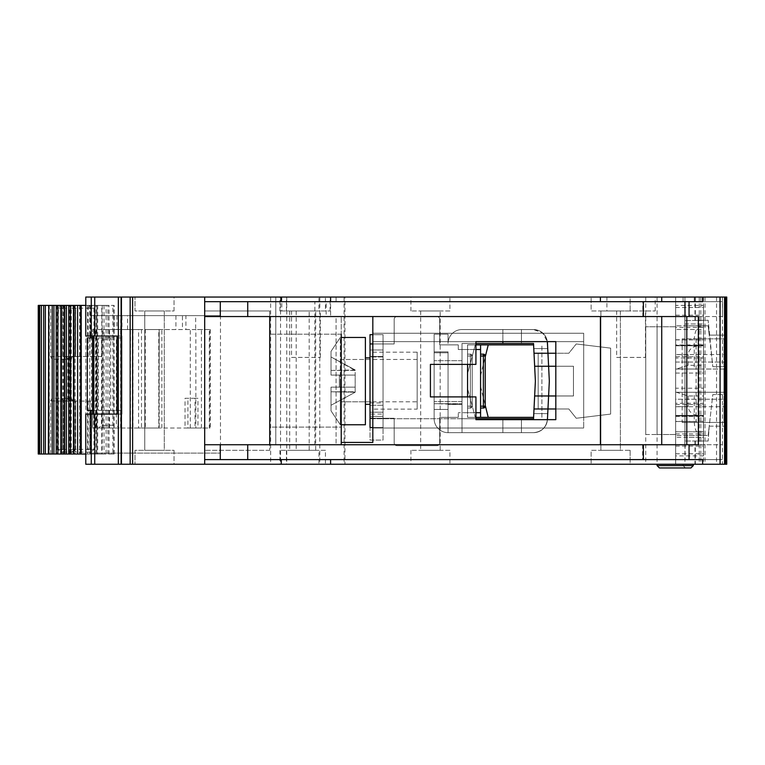 <?xml version="1.0" encoding="UTF-8"?>
<svg xmlns="http://www.w3.org/2000/svg" width="765" height="765" viewBox="0 0 765 765"><rect width="100%" height="100%" fill="white"/><g stroke="black" fill="none" stroke-linecap="round" stroke-linejoin="round"><path stroke-width="0.57" stroke-dasharray="3.83 2.87" d="M209.314 329.552L158.785 329.552L158.785 428.018L159.206 329.552L145.283 329.552L145.283 428.018L159.206 428.018L159.196 329.552L158.795 428.018L210.289 428.018L209.314 428.018L209.314 329.552L195.658 329.552L195.658 315.62L182.462 315.62L182.462 329.552L138.58 329.552L138.58 428.018L195.037 428.018L195.037 398.288L197.944 398.288L197.944 428.018L201.434 428.018L195.869 428.018L195.869 329.552M195.037 398.288L185.025 398.288L185.025 428.018L195.037 428.018M185.025 398.288L197.944 398.288M197.944 428.018L187.932 428.018L187.932 398.288M187.932 428.018L185.025 428.018M178.541 329.552L190.284 329.552L185.905 329.552L185.905 315.62L175.912 315.62L175.912 329.552L120.612 329.552L178.541 329.552M103.017 428.018L109.567 428.018L102.175 428.018L102.175 329.552L109.567 329.552L103.017 329.552L103.017 428.018L93.77 428.018L138.58 428.018M102.175 428.018L119.168 428.018L95.549 428.018L95.549 329.552L92.594 329.552L92.594 336.055L92.603 329.552L145.283 329.552M113.87 425.235L101.516 425.235L113.87 425.235M145.283 428.018L92.603 428.018L92.603 414.085L92.594 428.018L95.549 428.018M113.87 339.765L101.516 339.765L113.87 339.765M66.536 398.288L66.536 359.273L52.116 359.273L52.039 305.398L61.563 305.398L61.563 359.273L71.088 359.273L70.227 359.273L70.227 398.288L71.088 398.288L61.563 398.288L61.563 454.028L52.039 454.028L52.116 398.288L66.536 398.288L67.196 401.08L64.174 401.08L64.48 449.38L62.673 452.172L60.512 452.172L72.053 452.172L74.167 449.38L74.167 401.08L101.774 401.08L101.774 454.028L61.563 454.028M93.98 401.08L93.98 449.38L91.226 452.172L76.137 452.172L73.383 449.38L73.383 401.08L72.818 401.08L101.774 401.08M61.563 305.398L76.137 305.398L73.383 308.18L73.297 356.547L80.124 356.49L80.124 305.398L72.053 305.398L75.639 308.18L72.732 305.398L75.639 308.18L75.639 356.49L62.797 356.547L57.968 356.49L58.408 308.18L60.512 305.398L52.116 305.398M73.861 305.398L64.117 305.398L64.155 454.028L73.373 454.028L73.373 305.398L80.516 305.398L80.507 454.028L73.373 454.028L73.861 454.028L74.291 305.398L73.478 305.398L73.861 454.028M64.117 305.398L64.117 454.028L64.117 305.398M106.096 305.398L96.849 305.398L96.849 454.028L106.096 454.028L106.096 305.398L114.109 305.398L114.109 454.028L112.838 454.028L112.838 305.398M96.849 305.398L96.887 454.028L89.744 454.028L89.744 305.398L96.887 305.398L96.849 454.028L96.887 305.398M89.744 305.398L80.449 305.398L80.449 454.028L89.744 454.028M80.449 305.398L80.449 454.028L80.449 305.398M127.583 329.552L114.224 329.552L127.583 329.552L127.583 315.62L121.989 315.62L121.989 329.552M102.175 329.552L95.549 329.552M138.58 329.552L103.017 329.552M182.462 329.552L175.912 329.552M185.905 329.552L195.658 329.552M182.462 315.62L175.912 315.62M195.658 315.62L185.905 315.62M195.869 428.018L209.314 428.018M120.717 329.552L120.717 315.62L114.224 315.62L114.224 329.552M120.717 315.62L127.583 315.62M121.74 410.365L121.74 337.91L98.341 337.91L98.341 410.365L121.74 410.365L110.724 410.365L110.724 337.91L121.74 337.91M121.989 315.62L114.224 315.62M116.959 315.62L116.959 329.552M90.576 336.055L90.576 305.398L109.051 305.398L109.051 337.91L110.724 337.91M109.051 337.91L87.315 337.91M92.594 337.91L98.341 337.91M92.594 410.365L98.341 410.365M110.724 410.365L87.315 410.365M109.051 410.365L109.051 454.028L90.576 454.028L90.576 414.085M114.109 454.028L109.051 454.028M113.832 454.028L113.832 305.398L109.051 305.398M85.785 454.028L90.576 454.028M90.576 305.398L85.785 305.398M60.512 305.398L62.673 305.398L62.797 308.18L64.48 308.18L62.673 305.398L72.732 305.398M91.226 305.398L101.774 305.398L101.774 356.49L93.98 356.49L93.98 308.18L91.226 305.398L89.237 305.398L89.954 308.18L88.157 308.18L89.237 305.398L76.098 305.398L74.148 308.18L74.167 356.49L75.639 356.49M101.774 305.398L80.124 305.398M38.25 305.398L64.155 305.398L64.155 454.028L38.25 454.028M48.348 305.398L49.247 305.398L48.434 305.398L48.434 454.028L49.247 454.028L48.348 454.028M60.856 305.398L61.736 305.398L60.942 305.398L60.942 454.028L61.736 454.028L60.856 454.028M52.116 454.028L101.774 454.028M112.838 454.028L106.096 454.028M72.053 305.398L74.167 308.18L73.297 308.18L76.098 305.398L73.383 308.18M101.774 356.49L80.124 356.49M72.818 401.08L63.256 400.898L63.256 454.028M80.124 454.028L80.124 401.08M50.653 454.028L50.653 400.898L58.408 401.08L58.408 449.38L60.512 452.172M67.196 401.08L73.823 401.08L71.088 398.288L71.088 359.273L73.306 356.547L73.297 308.18L73.297 356.547L73.823 356.49L64.174 356.49M75.544 356.49L75.544 308.18L74.167 308.18L74.148 356.49L93.98 356.49M70.227 359.273L70.476 358.345L73.105 356.49M73.105 401.08L70.476 399.225L70.227 398.288M69.261 356.49L67.827 358.345L67.827 399.225L70.476 399.225M73.364 356.49L63.256 356.672L61.563 359.273M63.256 305.398L63.256 356.672M52.116 359.273L50.653 356.672L50.653 305.398M67.196 356.49L66.536 359.273M50.653 356.672L57.968 356.49M58.408 449.38L62.797 449.38L62.797 401.023L64.174 401.08M62.797 401.023L57.968 401.08M50.653 400.898L52.116 398.288M61.563 398.288L63.256 400.898M93.98 449.38L89.954 449.38L89.237 452.172L76.098 452.172L73.297 449.38L74.148 449.38L76.089 452.172L73.383 449.38M89.954 401.08L89.954 449.38L88.157 449.38L89.237 452.172L91.226 452.172M74.167 401.08L75.544 401.08L75.544 449.38L74.167 449.38L74.148 401.08M72.053 452.172L75.2 449.38L75.544 401.08M75.2 401.08L64.48 401.08M59.507 401.08L58.408 401.08M72.732 452.172L75.639 449.38L62.797 449.38L62.673 452.172L72.732 452.172L75.639 449.38L75.639 401.08M69.261 401.08L67.827 399.225L66.402 399.225M73.383 356.49L72.818 356.49M58.408 356.49L59.507 356.49M703.532 365.316L703.532 345.809L703.532 369.026L675.658 369.026L675.658 358.01L703.532 358.01L703.523 305.398L675.658 305.398L675.658 455.883L675.658 392.254L723.967 392.254L723.967 369.026L703.532 369.026L703.532 365.316L688.118 365.316L675.658 369.218L675.658 345.809L675.658 415.481L675.658 369.218M675.658 358.01L675.658 305.398M701.371 325.842L675.658 325.833L703.532 325.938L703.532 369.026L723.967 369.026L723.967 392.254L703.532 392.254L703.532 415.481L703.532 395.974L688.118 395.974L675.658 392.062M688.118 395.974L688.118 406.655C688.806 411.972 692.392 414.917 698.885 415.481L703.532 415.481M675.658 406.731L723.967 406.731L723.967 392.254L675.658 392.254L675.658 399.225L723.967 399.225L675.658 399.225L675.658 437.303L675.658 323.978L675.658 369.026L723.967 369.026L723.967 392.254L694.238 392.254L694.238 421.515C694.706 430.064 697.087 434.711 701.371 435.448L703.532 435.342L703.523 431.804L675.658 431.804L703.523 431.804L703.523 455.883L703.532 403.279L675.658 403.279M675.658 345.34L675.658 415.94L675.658 345.34L703.523 345.34L675.658 345.34M723.967 406.731L723.967 422.443L703.523 422.443L703.523 437.303L675.658 437.303L684.943 437.303L684.943 323.978L703.523 323.978L703.523 338.838L723.967 338.838L723.967 354.549L675.658 354.549M684.943 323.978L703.523 323.978L703.523 338.838L682.16 338.838L723.967 338.838L723.967 422.443L682.16 422.443L682.16 338.838M675.658 362.065L723.967 362.065L675.658 362.065M698.885 415.481L675.658 415.481L698.885 415.481M675.658 345.809L698.885 345.809L675.658 345.809M703.532 345.809L698.885 345.809C692.392 346.373 688.806 349.309 688.118 354.635L688.118 365.316M703.532 395.974L703.532 403.279M675.658 404.599L703.523 404.599L703.523 415.94L675.658 415.94L703.523 415.94L703.523 345.34L703.523 356.691L675.658 356.691M675.658 373.081L703.523 373.081L703.523 356.691M703.523 373.081L703.523 388.209L675.658 388.209M703.523 404.599L703.523 388.209M703.523 305.398L703.523 329.476L675.658 329.476L703.523 329.476L703.532 325.938M703.532 358.01L703.532 369.026L694.238 369.026L723.967 369.026L723.967 354.549M682.16 422.443L703.523 422.443L703.523 437.303L684.943 437.303M701.209 435.448L675.658 435.448L701.209 435.448M701.209 325.833C697.001 326.722 694.687 331.369 694.238 339.765L694.238 369.026M703.532 435.342L703.532 392.254L694.238 392.254M696.093 338.838L696.093 422.443M434.128 381.104L434.128 351.843L434.128 409.438L434.128 351.843L434.128 409.438L434.128 381.104L434.128 403.71L448.061 403.71L434.128 403.71L434.128 418.732A13.933 13.933 0 0 0 448.061 432.665L533.53 432.665L448.061 432.665L462.003 432.665L448.061 432.665L462.003 432.665L448.061 432.665L448.061 403.71L448.061 432.665A13.933 13.933 0 0 1 434.128 418.732A13.933 13.933 0 0 0 448.061 432.665A13.933 13.933 0 0 1 434.128 418.732L434.128 381.104M448.061 381.104L448.061 351.843L448.061 409.438L448.061 352.77L448.061 403.71L462.003 403.71L434.128 403.71L462.003 404.446L448.061 404.446L448.061 351.843L448.061 381.104M462.003 381.104L462.003 401.539L462.003 381.104M502.873 418.732L462.003 418.732L462.003 432.665L448.061 432.665A13.933 13.933 0 0 1 434.128 418.732L434.128 334.2L448.061 334.2L448.061 343.485L448.061 334.2L434.128 334.2L448.061 334.2L448.061 343.485L448.061 334.2L434.128 334.2L434.128 418.732A13.933 13.933 0 0 0 448.061 432.665L533.53 432.665A13.933 13.933 0 0 0 547.444 419.411C546.258 427.463 541.62 431.881 533.53 432.665A13.933 13.933 0 0 0 547.444 419.411A13.933 13.933 0 0 1 533.53 432.665L521.453 432.665L521.453 418.732L521.453 432.665L502.873 432.665L502.873 418.732L462.003 418.732L462.003 343.485L502.873 343.485L502.873 329.552L462.003 329.552A13.933 13.933 0 0 0 448.061 343.485A13.933 13.933 0 0 1 462.003 329.552A13.933 13.933 0 0 0 448.061 343.485A13.933 13.933 0 0 1 462.003 329.552L533.53 329.552A13.933 13.933 0 0 1 547.444 342.797A13.933 13.933 0 0 0 533.53 329.552C541.62 330.337 546.258 334.754 547.444 342.797L549.299 380.415L547.444 342.797A13.933 13.933 0 0 0 533.53 329.552L462.003 329.552L533.53 329.552L521.453 329.552L521.453 343.485L533.53 343.485L535.385 381.104L533.53 418.732L534.008 408.979L547.96 408.979L547.444 419.411L549.299 381.792A13.933 13.933 0 0 0 549.299 380.415L547.444 342.797A13.933 13.933 0 0 0 533.53 329.552A13.933 13.933 0 0 1 547.444 342.797A13.933 13.933 0 0 0 533.53 329.552L542.634 332.938L547.338 341.63L475.926 341.63L475.926 364.389L475.926 341.63L555.82 341.63L555.83 419.66L475.935 419.66L475.935 418.732L462.003 418.732L462.003 343.485L533.53 343.485L521.453 343.485L521.453 329.552L533.53 329.552L502.873 329.552L502.873 341.63M502.873 419.66L502.873 432.665L448.061 432.665L462.003 432.665L448.061 432.665L462.003 432.665L462.003 343.485L475.926 343.485L475.926 341.63L372.823 341.63L372.823 316.547L336.084 316.547L336.084 444.742L675.658 444.742L675.658 316.547L684.847 316.547L684.847 325.833L684.847 316.547L722.437 316.547L722.437 366.712L712.808 366.712L708.17 325.833L684.847 325.833L708.17 325.833L709.222 335.127L726.75 335.127L709.222 335.127L708.17 320.258L684.847 320.592L708.17 320.258L712.808 366.712L726.693 366.712L726.693 335.127M547.73 413.616L533.779 413.616L547.73 413.616L547.444 419.411A13.933 13.933 0 0 1 533.53 432.665A13.933 13.933 0 0 0 547.444 419.411C546.258 427.463 541.62 431.881 533.53 432.665A13.933 13.933 0 0 0 547.444 419.411L549.299 381.792L547.96 408.979L534.008 408.979L538.168 408.979L534.008 408.979L538.168 408.979L534.008 408.979L538.168 408.979L534.008 408.979L538.168 408.979L534.008 408.979L538.168 408.979L538.168 353.239L534.008 353.239L538.168 353.239L534.008 353.239L535.385 381.104L534.008 408.979L538.168 408.979L538.168 353.239L534.008 353.239L538.168 353.239L534.008 353.239L535.385 381.104L534.008 408.979L538.168 408.979L538.168 353.239L534.008 353.239L538.168 353.239L534.008 353.239L535.385 381.104L534.008 353.239L535.385 381.104L534.008 353.239L535.385 381.104L534.008 408.979L535.385 381.104L534.008 408.979L535.385 381.104L534.008 408.979L535.385 381.104L534.008 408.979L538.168 408.979L534.008 408.979L538.168 408.979L534.008 408.979L538.168 408.979L534.008 408.979L538.168 408.979L534.008 408.979L538.168 408.979L538.168 353.239L538.168 408.979L534.008 408.979L535.385 381.104L534.008 353.239L538.168 353.239L538.168 408.979L538.168 353.239L538.168 408.979L534.008 408.979L535.385 381.104L534.008 353.239L538.168 353.239L538.168 408.979L538.168 353.239L538.168 408.979L534.008 408.979L535.385 381.104L533.53 418.732L533.779 413.616L547.73 413.616L547.444 419.411L547.73 413.616L533.779 413.616L533.53 418.732L462.003 418.732L462.003 343.485L533.53 343.485L535.385 381.104L534.008 353.239L535.385 381.104L534.008 353.239L538.168 353.239L538.168 408.979L538.168 353.239L534.008 353.239L538.168 353.239L538.168 408.979L538.168 353.239L534.008 353.239L538.168 353.239L538.168 408.979L538.168 353.239L534.008 353.239L538.168 353.239L538.168 408.979L538.168 353.239L534.008 353.239L538.168 353.239L538.168 408.979L538.168 353.239L534.008 353.239L538.168 353.239L538.168 408.979L538.168 353.239L534.008 353.239L547.96 353.239L534.008 353.239L535.385 381.104L534.008 353.239L535.385 381.104L534.008 353.239L535.385 381.104L534.008 353.239L535.385 381.104L534.008 353.239L535.385 381.104L534.008 353.239L538.168 353.239L538.168 408.979L534.008 408.979L535.385 381.104L534.008 408.979L535.385 381.104L534.008 408.979L535.385 381.104L534.008 408.979L535.385 381.104L534.008 408.979L535.385 381.104L534.008 408.979L535.385 381.104L534.008 408.979L535.385 381.104L533.53 343.485L502.873 343.485M462.003 404.446L462.003 403.71L462.003 404.446L448.061 404.446L448.061 432.665L448.061 404.446L462.003 404.446L462.003 418.732L462.003 403.71L448.061 403.71L462.003 403.71L462.003 432.665L462.003 404.446M534.649 366.244L548.601 366.244L534.649 366.244L534.008 353.239L535.385 381.104L534.649 366.244L573.473 366.244L573.473 395.974L534.649 395.974L573.473 395.974L548.601 395.974L547.96 408.979L568.825 408.979L547.96 408.979L568.825 408.979L576.255 418.264L610.633 414.085L610.633 348.132L576.255 343.954L568.825 353.239L547.96 353.239L568.825 353.239L576.255 343.954L568.825 353.239L547.96 353.239L548.601 366.244L573.473 366.244L573.473 395.974L555.82 395.974M549.299 381.792A13.933 13.933 0 0 0 549.299 380.415A13.933 13.933 0 0 1 549.299 381.792M521.453 343.485L521.453 329.552L521.453 343.485L533.53 343.485L533.779 348.591L547.73 348.591L533.779 348.591L547.73 348.591L547.444 342.797M555.82 408.979L568.825 408.979L576.255 418.264L610.633 414.085L610.633 348.132L576.255 343.954L610.633 348.132L576.255 343.954L568.825 353.239L555.811 353.239M470.36 408.041L470.36 406.186L470.36 408.041A1.855 1.855 0 0 0 472.215 406.186A1.855 1.855 0 0 1 470.36 408.041L470.36 406.186L470.36 408.041A1.855 1.855 0 0 0 472.215 406.186L472.215 356.021L470.36 356.021L470.36 354.166L467.568 354.166L467.568 408.041L467.568 354.166L467.568 408.041L467.568 354.166L467.568 408.041L470.36 408.041L467.568 408.041L470.36 408.041L467.568 408.041L467.568 354.166L470.36 354.166L467.568 354.166L470.36 354.166L467.568 354.166L470.36 354.166L470.36 356.021L470.36 354.166A1.855 1.855 0 0 1 472.215 356.021A1.855 1.855 0 0 0 471.67 354.711A1.855 1.855 -45 0 0 470.36 354.166L470.36 356.021L470.36 354.166A1.855 1.855 0 0 1 472.215 356.021A1.855 1.855 0 0 0 470.36 354.166L467.568 354.166L470.36 354.166L470.36 356.021L470.36 354.166L470.36 356.021L467.568 356.021L467.568 408.041L467.568 356.021L470.36 356.021L470.36 408.041L467.568 408.041L470.36 408.041L467.568 408.041L470.36 408.041L470.36 406.186L470.36 408.041L470.36 406.186L467.568 406.186L470.36 406.186L470.36 356.021L467.568 356.021L470.36 356.021L470.36 406.186L467.568 406.186L470.36 406.186L470.36 356.021L467.568 356.021L470.36 356.021L470.36 406.186L467.568 406.186L470.36 406.186L470.36 356.021L467.568 356.021L470.36 356.021L470.36 406.186L467.568 406.186L470.36 406.186L470.36 356.021L472.215 356.021L472.215 406.186A1.855 1.855 0 0 1 470.36 408.041A1.855 1.855 -134.8 0 0 471.67 407.506A1.855 1.855 -135 0 1 470.36 408.041A1.855 1.855 0 0 0 472.215 406.186L472.215 356.021L470.36 356.021L472.215 356.021A1.855 1.855 0 0 0 470.36 354.166A1.855 1.855 0 0 1 472.215 356.021L472.215 406.186L470.36 406.186L472.215 406.186A1.855 1.855 0 0 1 471.67 407.506A1.855 1.855 0 0 0 472.215 406.186L472.215 356.021A1.855 1.855 0 0 0 470.36 354.166A1.855 1.855 0 0 1 472.215 356.021L472.215 406.186L470.36 406.186L472.215 406.186A1.855 1.855 0 0 1 470.36 408.041A1.855 1.31 90 0 0 471.67 406.186L470.36 406.186L471.67 406.186A1.855 1.31 -90 0 1 470.36 408.041A1.855 1.31 90 0 0 471.67 406.186A1.855 1.31 -90 0 1 470.36 408.041M480.573 356.021L483.365 356.021L483.365 406.186L483.365 356.021L480.573 356.021L483.365 356.021L483.365 406.186L483.365 356.021L480.573 356.021L484.675 356.021A1.855 1.31 90 0 0 483.365 354.166A1.855 1.855 0 0 1 485.22 356.021L485.22 406.186L485.22 356.021L485.22 406.186L483.365 406.186L483.365 408.041A1.855 1.855 0 0 0 485.22 406.186L485.22 356.021L485.22 406.186A1.855 1.855 0 0 1 483.365 408.041L483.365 406.186L485.22 406.186L485.22 356.021L485.22 406.186L483.365 406.186L485.22 406.186L483.365 406.186L483.365 408.041A1.855 1.855 0 0 0 484.675 407.506A1.855 1.855 44.8 0 0 485.22 406.186A1.855 1.855 0 0 1 483.365 408.041A1.855 1.855 0 0 0 484.675 407.506A1.855 1.855 44.8 0 0 485.22 406.186A1.855 1.855 0 0 1 483.365 408.041L480.573 408.041L480.573 356.021L480.573 408.041L483.365 408.041L483.365 406.186L480.573 406.186L480.573 354.166L480.573 408.041L483.365 408.041A1.855 1.855 0 0 0 485.22 406.186A1.855 1.31 180 0 1 483.365 407.506L483.365 408.041A1.855 1.855 0 0 0 485.22 406.186L484.675 406.186A1.855 1.31 -90 0 1 483.365 408.041L480.573 408.041L483.365 408.041L480.573 408.041L480.573 354.166L480.573 356.021L480.573 354.166L483.365 354.166A1.855 1.855 0 0 1 485.22 356.021A1.855 1.855 0 0 0 483.365 354.166L483.365 356.021L483.365 354.166A1.855 1.855 0 0 1 485.22 356.021A1.855 1.855 0 0 0 483.365 354.166L483.365 356.021L483.365 354.166L483.365 356.021L485.22 356.021A1.855 1.855 135.2 0 0 484.675 354.711A1.855 1.855 0 0 0 483.365 354.166A1.855 1.855 0 0 1 485.22 356.021L484.675 356.021A1.855 1.31 90 0 0 483.365 354.166L480.573 354.166L483.365 354.166L480.573 354.166L480.573 408.041L480.573 356.021L480.573 406.186L483.365 406.186L483.365 356.021L484.675 356.021A1.855 1.31 -90 0 0 483.365 354.166L480.573 354.166L480.573 356.021L480.573 354.166L483.365 354.166L480.573 354.166M383.036 356.959L370.031 356.959L370.031 405.259L370.031 356.959L370.031 405.259L370.031 356.959L383.036 356.959L383.036 405.259L370.031 405.259L383.036 405.259L383.036 356.959M372.823 427.549L383.036 427.549L370.031 427.549L383.036 427.549L383.036 416.409L370.031 416.409L383.036 416.409L383.036 440.095L370.031 440.095L370.031 334.659L370.031 440.095L383.036 440.095L383.036 414.085L370.031 414.085M370.031 402.935L383.036 402.935L383.036 414.085M383.036 427.549L370.031 427.549L370.031 349.988L383.036 349.988L383.036 334.659L370.031 334.659L383.036 334.659L370.031 334.659L370.031 349.988L383.036 349.988L383.036 412.23L370.031 412.23L383.036 412.23L383.036 427.549M370.031 418.264L383.036 418.264L370.031 418.264L383.036 418.264L383.036 334.659L383.036 356.49L370.031 356.49L383.036 356.49L383.036 402.935M372.823 418.264L394.185 418.264L394.185 442.878A2.783 2.783 0 0 0 396.978 445.67L436.92 445.67L396.978 445.67A2.783 2.783 0 0 1 394.185 442.878L394.185 418.264L394.185 442.878L394.185 418.264L383.036 418.264L394.185 418.264L383.036 418.264L383.036 343.954L370.031 343.954L394.185 343.954L394.185 319.33A2.783 2.783 0 0 1 396.978 316.547A2.783 2.783 0 0 0 394.185 319.33L394.185 343.954L383.036 343.954L394.185 343.954L394.185 319.33L394.185 343.954L372.823 343.954M458.283 349.519L467.568 349.519L458.283 349.519L458.283 344.881L458.283 349.519L480.573 349.519L480.573 412.689L458.283 412.689L467.568 412.689L467.568 344.881L467.568 373.588L467.568 344.881L480.573 344.881L480.573 349.519L458.283 349.519L458.283 344.881L439.703 344.881L458.283 344.881L458.283 349.519M458.283 417.336L458.283 412.689L458.283 417.336L439.703 417.336L439.703 442.878A2.783 2.783 0 0 1 436.92 445.67A2.783 2.783 0 0 0 439.703 442.878L439.703 417.336L458.283 417.336L439.703 417.336L439.703 442.878L439.703 417.336L458.283 417.336L458.283 412.689L458.283 417.336M396.978 316.547L436.92 316.547A2.783 2.783 0 0 1 439.703 319.33A2.783 2.783 0 0 0 436.92 316.547L396.978 316.547A2.783 2.783 0 0 0 394.185 319.33A2.783 2.783 0 0 1 396.978 316.547L436.92 316.547L396.978 316.547M439.703 319.33L439.703 344.881L439.703 319.33A2.783 2.783 0 0 0 436.92 316.547A2.783 2.783 0 0 1 439.703 319.33L439.703 344.881L458.283 344.881L439.703 344.881L439.703 319.33M480.573 349.519L467.568 349.519L467.568 412.689L480.573 412.689L480.573 417.336L467.568 417.336L475.266 417.336L467.568 388.62L467.568 344.881L475.266 344.881L467.568 344.881L467.568 417.336L467.568 412.689L458.283 412.689L467.568 412.689L467.568 417.336L480.573 417.336L480.573 386.478L480.573 417.336L467.568 417.336L467.568 388.62L475.266 417.336L467.568 417.336L475.935 417.336L475.935 396.901L430.418 396.901L430.418 364.389L475.935 364.389L475.935 341.63L372.823 341.63L372.823 428.018L372.823 316.547L698.359 316.547M533.597 417.336L480.573 417.336L480.573 344.881L480.573 375.596L480.573 344.881L488.233 344.881L480.573 344.881L480.573 417.336L488.271 417.336L480.573 417.336L488.233 417.336L480.573 417.336L480.573 344.881L467.568 344.881L475.266 344.881L467.568 373.588L475.266 344.881L467.568 344.881L533.597 344.881M480.573 386.478L488.271 417.336M480.573 375.739L488.271 344.881M341.238 424.766L340.31 424.766L331.016 410.834L331.016 387.147L339.383 387.147L339.383 375.07L355.17 375.07L331.016 375.07L331.016 370.423L355.17 369.964L355.17 391.785L355.17 369.964L331.016 356.959L331.016 370.423L355.17 370.423L331.016 356.959L331.016 375.07L355.17 375.07L331.016 375.07L331.016 351.384L331.016 375.07L339.383 375.07L339.383 381.104L339.383 375.07L355.17 375.07L331.016 375.07L339.383 375.07L339.383 387.147L331.016 387.147L331.016 391.785L331.016 387.147L355.17 387.147L331.016 387.147L331.016 410.834L331.016 387.147L339.383 387.147L339.383 375.07L339.383 387.147L331.016 387.147L331.016 410.834L340.31 424.766L340.31 381.104L340.31 424.766L365.393 424.766L365.393 337.451L365.393 424.766L365.393 337.451L340.31 337.451L340.31 424.766L340.31 337.451L341.238 337.451L341.238 359.464L417.174 359.454L417.174 401.826L341.238 401.826L341.238 424.766L341.238 401.826L372.823 401.816L372.823 442.419L341.238 442.419L341.238 401.816L341.238 427.09L269.71 427.09L269.71 334.2L269.71 427.09L269.71 334.2L269.71 427.09L341.238 427.09L341.238 334.2L269.71 334.2L341.238 334.2L341.238 359.464L341.238 316.547L372.823 316.547L372.823 401.816M467.568 381.104L467.568 404.331L467.568 381.104M331.016 391.785L331.016 405.259L355.17 392.254L331.016 391.785L331.016 405.259L355.17 392.254L331.016 391.785L355.17 391.785L355.17 387.147L331.016 387.147L331.016 391.785L331.016 387.147L355.17 387.147L339.383 387.147L355.17 387.147L355.17 391.785L331.016 391.785L331.016 405.259L355.17 392.254L331.016 405.259L331.016 391.785M355.17 370.423L331.016 370.423L331.016 375.07L331.016 351.384L331.016 375.07L331.016 356.959L331.016 370.423L355.17 370.423L355.17 375.07L331.016 375.07L355.17 375.07L355.17 387.147L355.17 370.423M434.128 334.2L434.128 418.732A13.933 13.933 0 0 0 448.061 432.665A13.933 13.933 0 0 1 434.128 418.732L434.128 334.2M521.453 418.732L521.453 432.665L521.453 418.732L533.53 418.732L533.779 413.616M462.003 432.665L462.003 418.732L462.003 432.665M547.96 408.979L548.601 395.974L534.649 395.974M547.73 348.591L533.779 348.591M555.82 366.244L573.473 366.244L573.473 395.974L573.473 366.244L548.601 366.244L547.96 353.239M610.633 414.085L610.633 348.132L610.633 414.085L576.255 418.264L610.633 414.085M568.825 408.979L576.255 418.264L568.825 408.979M436.92 445.67A2.783 2.783 0 0 0 439.703 442.878A2.783 2.783 0 0 1 436.92 445.67L396.978 445.67A2.783 2.783 0 0 1 394.185 442.878A2.783 2.783 0 0 0 396.978 445.67L436.92 445.67M475.926 349.519L467.568 349.519L467.568 344.881L475.926 344.881L475.926 364.389L430.408 364.389L475.935 364.389L430.418 364.389L430.418 396.901L430.408 364.389L475.926 364.389L475.926 344.881M372.823 334.659L383.036 334.659L383.036 418.264L383.036 343.954L370.031 343.954M472.215 356.021L472.215 406.186L472.215 356.021L471.67 356.021A1.855 1.31 90 0 0 470.36 354.166A1.855 1.31 -90 0 1 471.67 356.021L470.36 356.021L471.67 356.021A1.855 1.31 90 0 0 470.36 354.166A1.855 1.31 -90 0 1 471.67 356.021L472.215 356.021M541.888 417.336L541.888 344.881L541.888 417.336M480.573 412.689L475.935 412.689M480.573 408.041L483.365 408.041A1.855 1.31 -90 0 0 484.675 406.186A1.855 1.31 90 0 1 483.365 408.041M480.573 375.596L485.22 356.968M480.573 386.612L485.22 405.249M339.383 375.07L339.383 387.147L339.383 375.07M355.17 369.964L331.016 356.959L355.17 369.964M90.423 453.1L220.473 453.1L90.423 453.1L90.423 414.085L121.96 414.085L90.423 414.085M85.785 297.04L94.726 297.04L94.726 336.055L121.96 336.055L90.423 336.055L121.96 336.055L121.96 414.085L121.96 336.055L121.96 414.085L117.064 414.085L121.96 414.085L121.96 336.055L117.064 336.055L117.064 414.085L94.726 414.085L94.726 464.25L726.75 464.25M90.423 336.055L90.423 315.62L220.473 315.62L90.423 315.62M220.473 453.1L220.473 315.62M616.667 357.418L645.469 357.418L616.667 357.418L616.667 310.973L645.469 310.973L616.667 310.973M645.469 357.418L645.469 310.973M291.541 357.418L320.334 357.418L291.541 357.418L291.541 310.973L320.334 310.973L291.541 310.973M320.334 357.418L320.334 310.973M606.913 310.973L655.223 310.973L606.913 310.973L606.913 297.04L655.223 297.04L606.913 297.04M655.223 310.973L655.223 297.04M281.788 310.973L330.088 310.973L281.788 310.973L281.788 297.04L330.088 297.04L281.788 297.04M330.088 310.973L330.088 297.04M630.14 310.973L630.14 297.04L591.115 297.04L630.14 297.04L630.14 310.973L591.115 310.973L591.125 297.04L591.115 310.973L630.14 310.973M449.925 310.973L410.91 310.973L449.925 310.973L449.925 297.04L410.91 297.04L449.925 297.04M410.91 310.973L410.91 297.04M174.028 310.973L174.028 297.04L135.013 297.04L174.028 297.04L135.013 297.04L174.028 297.04L174.028 310.973L135.013 310.973L135.013 297.04L135.013 310.973L174.028 310.973M325.441 310.973L286.426 310.973L325.441 310.973L325.441 297.04L286.426 297.04L325.441 297.04M286.426 310.973L286.426 297.04M318.948 310.973L279.933 310.973L318.948 310.973L318.948 297.04L279.933 297.04L318.948 297.04M279.933 310.973L279.933 297.04M318.948 450.317L279.933 450.317L318.948 450.317L318.948 464.25L279.933 464.25L318.948 464.25M279.933 450.317L279.933 464.25M630.14 450.317L630.14 464.25L591.115 464.25L630.14 464.25L630.14 450.317L591.125 450.317L591.125 464.25L591.115 450.317L630.14 450.317M449.925 450.317L410.91 450.317L449.925 450.317L449.925 464.25L410.91 464.25L449.925 464.25M410.91 450.317L410.91 464.25M174.028 450.317L174.028 464.25L135.013 464.25L174.028 464.25L135.013 464.25L174.028 464.25L174.028 450.317L135.013 450.317L135.013 464.25L135.013 450.317L174.028 450.317M325.441 450.317L286.426 450.317L325.441 450.317L325.441 464.25L286.426 464.25L325.441 464.25M286.426 450.317L286.426 464.25M344.958 464.25L270.638 464.25L344.958 464.25L344.958 297.04L270.638 297.04L344.958 297.04M719.779 297.04L716.528 297.04L719.779 297.04L720.104 464.25L716.528 464.25L719.779 464.25M309.194 310.973L289.686 310.973L309.194 310.973L309.194 450.317L289.686 450.317L309.194 450.317M289.686 310.973L289.686 450.317M315.687 310.973L296.179 310.973L315.687 310.973L315.687 450.317L296.179 450.317L315.687 450.317M296.179 310.973L296.179 450.317M620.386 310.973L620.386 450.317L600.879 450.317L620.386 450.317L600.879 450.317L620.386 450.317L620.386 310.973L600.879 310.973L600.879 450.317L600.879 310.973L620.386 310.973M164.274 310.973L164.274 450.317L144.767 450.317L164.274 450.317L144.767 450.317L164.274 450.317L164.274 310.973L144.767 310.973L144.767 450.317L144.767 310.973L164.274 310.973M440.171 310.973L420.664 310.973L440.171 310.973L440.171 450.317L420.664 450.317L440.171 450.317M420.664 310.973L420.664 450.317M85.785 464.25L94.726 464.25M690.948 467.96L693.3 465.598L657.078 465.598L659.43 467.96L690.948 467.96L659.44 467.96L690.948 467.96L693.31 465.598L657.078 465.598L683.088 465.598L683.088 464.25L657.078 464.25L693.31 464.25L657.078 464.25L683.088 464.25L683.088 465.598L693.3 465.598L693.3 464.25M693.31 464.25L693.31 465.598M657.078 465.598L657.078 464.25L657.078 465.598L659.44 467.96L657.078 465.598L657.078 297.04L694.238 297.04L657.078 297.04L694.238 297.04L657.078 297.04L675.658 297.04L675.658 316.547L372.823 316.547M686.798 316.547L686.798 444.742L341.238 444.742L341.238 316.547L204.685 316.547L204.685 310.973L204.685 464.25L204.685 459.602L702.662 459.602M657.078 297.04L657.078 301.678L657.078 297.04L657.078 301.678L694.238 301.678L657.078 301.678L694.238 301.678L657.078 301.678L657.078 297.04L645.746 297.04L726.75 297.04L675.658 297.04L675.658 464.25L675.658 316.547L675.658 444.742L684.847 444.742L684.847 435.448L708.17 435.448L684.847 435.448L684.847 444.742L722.437 444.742L204.685 444.742L269.71 444.742L269.71 310.973L269.71 450.317L269.71 444.742L341.238 444.742L341.238 316.547L341.238 444.742L204.685 444.742L204.685 459.602L722.437 459.602L204.685 459.602M686.798 444.742L698.359 444.742M726.693 426.162L709.231 426.162L708.17 435.448L712.817 394.577L726.693 394.577L712.817 394.577L709.231 426.162L726.693 426.162L726.693 394.577M722.437 394.577L722.437 464.25M726.693 366.712L722.437 366.712M709.231 426.162L708.17 441.023L684.847 441.023L708.17 441.023L709.241 426.038M94.726 297.04L726.654 297.04L726.654 366.712M722.437 297.04L722.609 316.547L722.609 301.678L204.685 301.678L275.792 301.678L275.792 444.742L275.802 297.04M726.654 394.577L726.654 464.25M94.726 336.055L85.785 336.055M85.785 414.085L94.726 414.085M118.451 297.04L118.451 464.25M475.935 418.732L372.823 418.732L475.935 418.732L372.823 418.732L475.935 418.732L475.935 419.66L555.83 419.66L555.82 341.63L583.685 341.63L372.823 341.63L583.685 341.63L583.685 333.263L583.685 428.018L583.685 333.263L583.685 418.732L583.685 341.63L555.82 341.63L555.82 419.66L475.935 419.66L547.434 419.66L475.935 419.66L475.935 396.901L430.418 396.901L475.935 396.901L475.935 419.66L475.935 396.901L430.418 396.901L430.408 364.389L430.418 396.901L475.935 396.901L475.935 419.66L555.83 419.66L555.82 341.63L555.82 419.66L475.935 419.66L475.935 396.901L430.418 396.901L430.408 364.389L475.926 364.389L475.935 341.63L475.935 364.389L430.408 364.389L430.418 396.901L475.935 396.901L475.935 417.336M372.823 442.419L341.238 442.419L372.823 442.419M702.662 301.678L330.604 301.678L330.604 316.547L330.604 301.678L326.148 301.678L326.148 316.547L330.604 316.547L326.148 316.547M204.685 444.742L204.685 297.04L204.685 301.678L326.148 301.678M275.792 444.742L314.874 444.742L275.802 444.742L275.792 301.678L722.609 301.678L722.609 316.547L685.249 316.547L685.249 301.678M314.874 444.742L314.874 301.678M336.084 297.04L336.084 301.678M204.685 297.04L204.685 464.25M341.238 444.742L336.084 444.742L336.084 316.547L341.238 316.547L269.71 316.547L269.71 310.973L204.685 310.973L269.71 310.973L204.685 310.973L204.685 316.547L204.685 301.678L204.685 316.547L685.249 316.547M269.71 444.742L269.71 310.973L204.685 310.973L204.685 316.547L269.71 316.547M645.746 326.76L645.746 434.52L675.658 434.52L675.658 326.76L645.746 326.76L675.658 326.76L675.658 434.52L657.078 434.52L657.078 326.76M645.746 297.04L645.746 464.25M675.658 297.04L675.658 464.25L675.658 297.04M684.943 297.04L684.943 464.25M204.685 301.678L204.685 316.547M269.71 450.317L204.685 450.317L269.71 450.317M417.174 401.826L417.174 359.454M583.685 428.018L372.823 428.018L583.685 428.018M583.685 333.263L372.823 333.263L583.685 333.263M341.238 337.451L341.238 359.464L372.823 359.464M372.823 352.168L417.174 352.168L417.174 409.122L372.823 409.122M475.926 343.485L475.926 341.63L547.338 341.63M555.82 419.66L555.82 341.63L555.83 419.66M417.174 409.122L417.174 352.168M645.746 434.52L657.078 434.52M683.088 465.598L683.088 464.25L683.088 465.598L685.45 467.96L683.088 465.598M683.088 301.678L683.088 297.04L683.088 301.678M694.238 301.678L694.238 297.04L694.238 301.678M210.04 329.552L210.04 428.018M132.967 329.552L132.967 428.018M141.487 329.552L141.487 428.018M161.855 428.018L161.855 329.552M93.846 329.552L93.846 336.055M93.846 414.085L93.846 428.018M130.499 428.018L130.499 329.552M144.881 329.552L144.881 428.018M96.39 329.552L96.39 428.018M93.98 308.18L89.954 308.18L89.954 356.49M58.408 308.18L62.797 308.18L62.797 356.547M57.126 305.398L57.126 454.028M39.139 454.028L39.139 305.398M107.894 454.028L107.894 305.398M70.476 358.345L66.402 358.345M62.826 305.398L62.826 454.028M73.297 401.023L73.297 449.38L73.297 401.023M88.157 356.49L88.157 308.18L74.148 308.18M64.48 356.49L64.48 308.18L75.2 308.18L75.2 356.49M63.313 305.398L63.313 454.028M103.992 305.398L103.992 454.028M88.157 401.08L88.157 449.38L74.148 449.38M74.195 454.028L74.195 305.398M102.204 305.398L102.204 454.028M97.691 305.398L97.691 454.028M64.958 454.028L64.958 305.398M69.472 454.028L69.472 305.398M48.807 305.398L48.807 454.028M71.26 454.028L71.26 305.398M49.151 305.398L49.151 454.028M96.036 454.028L96.036 305.398M91.523 454.028L91.523 305.398M75.171 305.398L75.171 454.028M79.665 305.398L79.665 454.028M87.593 305.398L87.593 454.028M61.649 454.028L61.649 305.398M85.833 305.398L85.833 454.028M61.305 454.028L61.305 305.398M81.3 305.398L81.3 454.028M675.658 315.199L703.523 315.199M688.118 406.655L675.658 406.655M688.118 354.635L675.658 354.635M703.523 327.372L675.658 327.372M675.658 307.501L703.523 307.501M675.658 339.899L703.523 339.899M703.523 344.919L675.658 344.919M675.658 416.361L703.523 416.361M675.658 446.081L703.523 446.081M703.523 421.381L675.658 421.381M675.658 453.788L703.523 453.788M675.658 433.908L703.523 433.908M675.658 421.515L694.238 421.515M675.658 339.765L694.238 339.765M472.215 406.186L470.36 406.186L472.215 406.186M480.573 406.186L483.365 406.186L480.573 406.186L483.365 406.186L480.573 406.186L483.365 406.186L483.365 356.021L484.675 356.021A1.855 1.31 -90 0 0 483.365 354.166A1.855 1.31 -90 0 1 484.675 356.021L485.22 356.021L484.675 356.021A1.855 1.31 90 0 0 483.365 354.166M467.568 364.389L467.568 396.901M485.22 356.021L483.365 356.021L483.365 407.506M484.675 406.186L485.22 406.186M344.087 297.04L344.087 464.25M694.983 297.04L694.983 320.449M726.176 297.04L726.176 335.127M695.337 297.04L695.337 320.449M726.176 426.162L726.176 464.25M695.337 441.023L695.337 464.25M91.264 297.04L91.264 336.055M91.264 414.085L91.264 464.25M121.157 297.04L121.157 464.25M121.492 297.04L121.492 464.25M130.165 297.04L130.165 464.25M132.613 297.04L132.613 464.25M694.983 441.023L694.983 464.25M699.267 297.04L699.267 464.25M700.845 297.04L700.845 464.25M703.398 297.04L703.398 464.25M704.995 297.04L704.995 464.25M726.616 297.04L726.616 464.25M685.077 444.742L685.077 459.602M642.648 444.742L642.648 459.602M247.726 444.742L247.726 459.602M220.282 444.742L220.282 459.602M220.282 316.547L220.282 301.678M247.726 316.547L247.726 301.678M642.82 316.547L642.82 301.678M319.808 297.04L319.808 464.25M280.526 297.04L280.526 464.25M286.76 297.04L286.76 464.25M190.284 428.018L190.284 329.552M116.376 339.765L116.376 425.235L119.168 428.018M52.039 454.028L52.039 305.398M201.434 428.018L201.434 329.552M120.612 428.018L120.612 329.552M109.567 428.018L109.567 329.552M210.289 329.552L210.289 428.018M101.516 339.765L101.516 425.235L98.733 428.018M93.77 329.552L93.77 336.055M93.77 414.085L93.77 428.018M74.291 305.398L74.291 454.028M49.247 305.398L49.247 454.028M61.736 305.398L61.736 454.028M703.523 455.883L675.658 455.883M434.128 352.77L448.061 352.77L434.128 352.77M448.061 351.843L434.128 351.843L448.061 351.843M462.003 401.539L434.128 401.539L462.003 401.539M434.128 409.438L448.061 409.438L434.128 409.438M462.003 360.669L434.128 360.669L462.003 360.669M365.393 357.886L370.031 357.886M331.016 351.384L340.31 337.451L331.016 351.384M365.393 404.331L370.031 404.331M716.528 297.04L716.528 464.25M270.638 297.04L270.638 464.25"/><path stroke-width="1.15" d="M66.431 305.398L81.233 305.398L81.233 454.028L66.431 454.028L66.431 305.398L60.942 305.398M92.594 410.365L87.315 410.365L87.315 337.91L92.594 337.91M90.576 337.91L90.576 336.055M90.576 414.085L90.576 410.365M81.233 454.028L85.785 454.028M85.785 305.398L81.233 305.398M39.331 305.398L38.25 305.398L38.25 454.028L41.387 454.028L41.387 305.398L39.331 305.398L39.331 454.028M41.387 305.398L48.434 305.398M48.778 305.398L48.348 454.028L53.923 454.028L53.923 305.398L48.778 305.398L48.778 454.028M53.923 305.398L60.856 305.398L60.856 454.028L66.431 454.028M73.478 454.028L73.478 305.398M60.942 454.028L53.923 454.028M48.434 454.028L41.387 454.028M502.873 419.66L502.873 418.732L475.935 418.732L475.935 417.336L533.597 417.336M533.597 344.881L475.926 344.881L475.926 343.485L502.873 343.485L502.873 341.63M502.873 418.732L533.53 418.732L534.008 408.979L547.96 408.979L547.434 419.66L555.82 419.66L555.811 341.63L475.926 341.63L475.926 364.389L430.408 364.389L430.418 396.901L475.935 396.901L475.935 419.66L547.434 419.66M547.338 341.63L555.811 341.63L547.338 341.63L547.96 353.239L534.008 353.239L533.53 343.485L521.453 343.485M533.779 348.591L533.53 343.485L502.873 343.485M521.453 418.732L533.53 418.732L533.779 413.616M547.73 413.616L547.444 419.411M549.299 381.792L548.601 395.974L534.649 395.974L535.385 381.104L534.649 366.244L548.601 366.244L549.299 380.415A13.933 13.933 0 0 1 549.299 381.792M555.82 408.979L534.008 408.979L534.649 395.974M555.82 366.244L548.601 366.244L547.96 353.239L534.008 353.239L534.649 366.244M547.444 342.797L547.73 348.591M547.96 353.239L555.811 353.239M547.96 408.979L548.601 395.974L555.82 395.974M480.573 356.021L483.365 356.021L483.365 354.166A1.855 1.855 0 0 1 485.22 356.021L485.22 406.186L483.365 406.186L483.365 356.021L484.675 356.021A1.855 1.31 -90 0 0 483.365 354.166L480.573 354.166M480.573 408.041L483.365 408.041A1.855 1.855 0 0 0 484.675 407.506A1.855 1.855 -135 0 0 485.22 406.186M483.365 408.041L483.365 406.186L484.675 407.506M372.823 343.954L370.031 343.954L370.031 427.549L372.823 427.549M370.031 343.954L370.031 334.659L372.823 334.659M480.573 344.881L480.573 417.336M475.935 412.689L480.573 412.689M480.573 349.519L475.926 349.519M370.031 418.264L372.823 418.264M485.22 356.968L488.233 344.881M485.22 405.249L488.233 417.336M365.393 337.451L365.393 424.766L341.238 424.766L341.238 427.09L341.238 334.2L341.238 337.451L365.393 337.451M726.75 297.04L726.75 464.25L726.75 297.04L726.75 464.25L726.75 297.04L726.75 335.127L726.75 297.04L720.104 297.04L720.104 464.25L85.785 464.25L85.785 414.085L91.264 414.085L91.264 464.25M726.75 464.25L720.104 464.25M600.41 301.678L600.41 297.04L204.685 297.04L204.685 444.742L698.359 444.742L698.359 316.547L204.685 316.547L204.685 301.678L702.662 301.678L702.662 297.04L661.725 297.04L661.725 301.678M661.725 444.742L661.725 316.547M204.685 297.04L85.785 297.04L85.785 336.055L117.064 336.055L117.064 414.085L91.264 414.085M118.336 297.04L118.336 464.25M341.238 337.451L341.238 442.419L372.823 442.419L372.823 316.547M600.41 316.547L600.41 444.742M330.604 297.04L330.604 301.678M281.271 297.04L281.271 301.678M204.685 444.742L204.685 464.25M600.41 297.04L661.725 297.04M720.104 297.04L702.662 297.04M281.271 459.602L281.271 464.25M702.662 464.25L702.662 459.602L204.685 459.602M330.604 459.602L330.604 464.25M269.71 444.742L269.71 316.547M341.238 444.742L341.238 424.766M475.935 418.732L475.935 417.336M475.926 344.881L475.926 343.485M686.798 316.547L686.798 444.742M693.3 464.25L693.3 465.598L690.948 467.96L659.43 467.96L657.078 465.598L693.31 465.598L693.31 464.25M657.078 465.598L657.078 464.25M690.948 467.96L693.31 465.598M92.603 414.085L92.603 336.055L92.594 414.085M93.846 336.055L93.846 414.085M77.6 305.398L77.6 454.028M73.823 305.398L73.823 454.028M39.704 454.028L39.704 305.398M43.681 305.398L43.681 454.028M70.409 454.028L70.409 305.398M45.364 305.398L45.364 454.028M68.726 454.028L68.726 305.398M64.748 305.398L64.748 454.028M61.286 305.398L61.286 454.028M52.221 454.028L52.221 305.398M56.18 305.398L56.18 454.028M57.891 454.028L57.891 305.398M467.568 396.901L467.568 364.389M480.573 406.186L483.365 406.186M484.675 356.021L485.22 356.021M94.726 297.04L94.726 336.055M94.726 414.085L94.726 464.25M91.264 297.04L91.264 336.055M132.613 297.04L132.613 464.25M130.155 297.04L130.155 464.25M121.434 297.04L121.434 464.25M121.1 297.04L121.1 464.25M726.434 297.04L726.434 464.25M725.325 297.04L725.325 464.25M724.551 297.04L724.551 464.25M720.075 297.04L720.075 464.25M689.055 316.547L689.055 301.678M689.055 444.742L689.055 459.602M220.272 444.742L220.272 459.602M247.717 444.742L247.717 459.602M643.384 444.742L643.384 459.602M684.962 316.547L684.962 301.678M643.384 316.547L643.384 301.678M247.726 316.547L247.726 301.678M220.282 316.547L220.282 301.678M93.77 336.055L93.77 414.085M365.393 357.886L370.031 357.886M365.393 404.331L370.031 404.331"/></g></svg>
